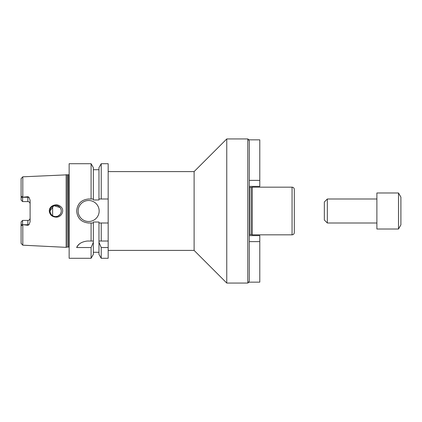 <?xml version="1.0" encoding="UTF-8"?>
<svg xmlns="http://www.w3.org/2000/svg" width="422" height="422" viewBox="0 0 422 422"><rect width="100%" height="100%" fill="white"/><g stroke="black" fill="none" stroke-linecap="round" stroke-linejoin="round"><path stroke-width="0.63" d="M249.281 235.618L259.788 235.618L259.788 282.154L248.632 282.154L249.281 280.91L249.281 141.09L248.632 139.846L259.788 139.846L259.788 186.382L249.281 186.382M249.281 241.627L259.788 241.627M259.788 180.373L249.281 180.373L249.281 141.09M294.313 198.029L294.313 192.77M294.313 229.23L294.313 224.325M108.169 171.596L194.109 171.596L226.762 138.943L247.777 138.943L247.777 283.056L249.154 282.154M226.762 138.943L226.762 283.056L247.777 283.056M249.581 187.468L249.581 234.532L251.164 234.532L251.164 187.468L249.281 187.389M251.164 187.468L252.282 187.168L252.282 234.832L292.066 234.832C293.432 234.701 294.181 233.946 294.313 232.58L294.313 189.42C294.181 188.054 293.432 187.305 292.066 187.168L292.066 234.832M252.282 187.168L292.066 187.168M294.313 198.182L294.313 208.373M294.313 213.627L294.313 223.818M194.109 171.596L194.109 250.404L226.762 283.056M108.169 223.011L98.975 223.011L98.975 222.03L93.346 222.03L93.346 223.011L88.652 223.011C81.362 222.299 77.358 218.295 76.646 211C77.358 203.705 81.362 199.701 88.652 198.989L93.346 198.989L93.346 199.97L98.975 199.97L98.975 167.618L101.227 163.715L108.169 163.715L108.169 258.285L101.227 258.285L101.227 247.535L98.975 242.312L98.975 254.382L101.227 258.285M55.91 217.13C51.985 216.839 49.775 214.798 49.274 211C49.184 205.551 56.722 202.95 60.536 206.49C65.278 209.998 61.506 217.678 55.91 217.13M49.996 211A5.628 5.628 0 0 0 58.442 215.874A5.628 5.628 0 0 0 58.442 206.126A5.628 5.628 0 0 0 49.996 211L50.429 213.157L51.648 214.983L53.473 216.201L55.625 216.628L57.782 216.201L60.077 214.45C61.644 212.15 61.644 209.85 60.077 207.55L53.816 205.672L49.996 211M21.1 221.914L22.603 220.411L22.303 220.711L22.603 220.411L22.535 224.736C21.986 225.738 21.533 225.738 21.179 224.736L21.1 221.914L22.603 220.411L27.857 220.411A2.252 2.252 0 0 0 30.11 218.158C29.994 219.509 29.245 220.258 27.857 220.411L27.857 224.736L28.997 224.736L30.11 221.714L30.11 200.286L28.997 197.264L27.857 196.705L27.857 201.589C29.245 201.742 29.994 202.491 30.11 203.842A2.252 2.252 0 0 0 27.857 201.589L22.603 201.589L21.1 200.086L21.179 197.264C21.533 196.262 21.986 196.262 22.535 197.264L27.857 196.705M69.139 174.74L22.809 176.813L21.1 178.617L21.1 198.097M23.284 224.736L27.857 224.736L27.857 225.295L22.603 224.625M21.1 223.903L21.1 243.383L22.809 245.187L66.138 247.35L66.138 174.65M27.857 225.295L28.997 224.736M21.1 200.086L22.603 201.589L22.603 197.375M93.346 223.011L93.346 242.312L91.089 247.535L91.089 258.285L69.139 258.285L69.139 163.715L91.089 163.715L91.089 198.989M91.089 247.535L76.646 247.535C78.197 243.911 81.752 241.737 87.322 241.025L93.346 241.025M91.089 223.011L91.089 241.025M93.346 242.312L93.346 254.382L91.089 258.285M98.975 242.312L98.975 241.025L108.169 241.025M98.975 223.011L98.975 241.025M108.169 247.535L101.227 247.535M79.763 243.7A12.011 12.011 0 0 0 76.646 247.535M101.227 223.011L101.227 241.025M101.227 163.715L101.227 198.989L108.169 198.989M98.975 198.989L101.227 198.989M91.089 163.715L93.346 167.618L93.346 198.989M99.159 211A10.508 10.508 0 0 1 83.398 220.099A10.508 10.508 0 0 1 83.398 201.901A10.508 10.508 0 0 1 99.159 211M52.623 206.242L52.623 215.758M376.883 192.986L376.883 229.014L398.5 229.014L398.5 192.986L376.883 192.986M398.5 192.986L400.9 197.148L400.9 224.852L398.5 229.014M327.34 223.011L327.34 198.989L324.339 201.99L324.339 220.01L327.34 223.011L376.883 223.011M327.34 198.989L376.883 198.989M22.809 176.813L22.809 197.322M21.179 224.736L22.535 224.736M22.809 224.678L22.809 245.187M21.179 197.264L22.535 197.264M23.284 197.264L28.997 197.264M27.857 220.411A2.252 2.252 0 0 0 30.11 218.158M67.225 174.94L67.225 247.06L66.138 247.35M67.457 174.972L67.225 247.06M68.538 174.972L68.538 247.028L69.139 247.26M249.154 139.846L247.777 138.943M249.581 234.532L249.281 234.611M251.164 234.532L252.282 234.832M108.169 250.404L194.109 250.404M93.346 252.282L98.975 252.282M93.346 169.718L98.975 169.718M67.457 247.028L68.538 247.028"/></g></svg>
